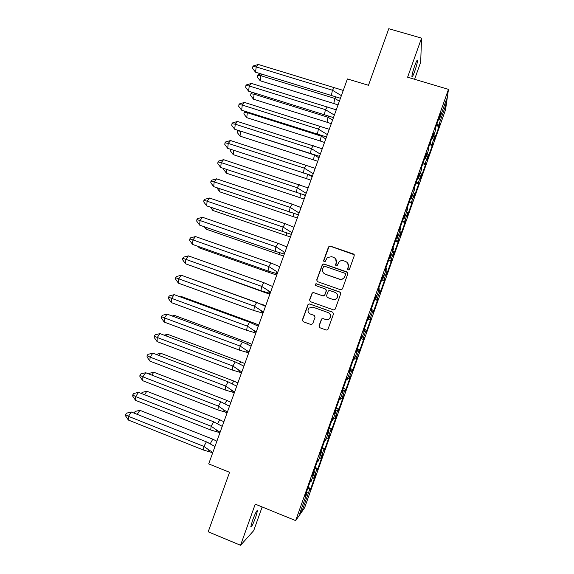 <?xml version="1.0" encoding="UTF-8"?>
<svg xmlns="http://www.w3.org/2000/svg" width="574" height="574" viewBox="0 0 574 574"><rect width="100%" height="100%" fill="white"/><g stroke="black" fill="none" stroke-linecap="round" stroke-linejoin="round"><path stroke-width="0.86" d="M348.153 269.995L349.379 269.407L354.258 255.71L353.426 253.981L330.258 246.074L328.522 246.913L323.65 260.524L324.224 261.73L325.178 261.529L327.273 257.582L331.636 256.686L333.566 257.346C335.969 258.451 336.845 260.295 336.206 262.87L335.575 264.643L336.156 265.848L337.153 265.618L339.062 261.844C340.382 260.639 341.896 260.287 343.604 260.797L345.534 261.464C347.952 262.576 348.841 264.42 348.203 267.01L347.571 268.783L348.153 269.995M255.724 517.145L257.475 510.738C256.922 509.97 255.265 513.228 252.495 520.503L250.745 526.918C251.326 527.621 252.983 524.363 255.724 517.145M414.672 71.427C416.394 66.419 417.348 62.803 417.528 60.593C417.363 59.402 416.444 61.074 414.765 65.623C413.029 70.674 412.075 74.283 411.91 76.464C412.082 77.633 413 75.955 414.672 71.427M414.607 79.277L420.677 62.236L421.553 38.135L388.785 28.7L368.472 85.296L347.399 78.932L208.706 463.9L229.564 472.287L208.211 531.775L240.549 545.3L253.722 530.613L262.153 506.964M318.972 325.953L319.797 327.711L326.312 330.064L327.862 329.605L333.523 313.921L332.69 312.163L309.558 303.919L308.116 304.27L302.369 319.969L303.187 321.72L310.993 324.532L312.744 323.707L315.076 317.171L314.251 315.42L310.376 314.028C307.808 312.565 307.341 310.577 308.963 308.087L312.844 307.126L328.077 312.565C330.552 313.921 331.098 315.836 329.706 318.312C328.586 319.582 327.216 319.969 325.602 319.488L323.054 318.577L321.54 318.993L318.972 325.953L319.948 327.761L326.312 330.064M421.553 38.135L407.612 77.196L448.473 89.357L295.667 520.611L255.236 504.144L240.549 545.3M340.669 289.777L342.42 288.937L347.851 273.698L347.019 271.961L323.858 263.947L322.495 264.234L316.704 279.933L317.522 281.662L340.669 289.777M340.691 293.788L335.252 309.063L333.494 309.895L310.362 301.666L309.544 299.922L312.184 292.919L313.612 292.589L322.968 295.897L324.712 295.065L326.254 290.738L325.429 289.002L315.686 285.579L315.348 284.001L316.331 283.778L339.858 292.037L340.691 293.788M448.473 89.357L445.539 109.792L304.615 507.76L295.667 520.611M427.135 153.932L428.29 154.6L425.04 163.755L423.181 162.7M425.033 164.343L425.556 164.508L425.729 162.37L425.04 163.755M425.556 164.508L420.541 178.672L421.445 173.915L418.195 183.092L416.315 182.073M418.288 183.393L418.812 183.558L418.905 181.628L418.195 183.092M418.812 183.558L413.782 197.757L414.586 193.273L411.328 202.471L409.434 201.496M411.522 202.486L412.046 202.651L412.075 200.936L411.328 202.471M412.046 202.651L407.009 216.879L407.719 212.674L404.455 221.894L402.546 220.947M404.749 221.614L405.273 221.786L405.222 220.28L404.455 221.894M405.273 221.786L400.229 236.043L400.831 232.118L397.56 241.36L395.637 240.449M397.961 240.786L398.485 240.965L398.356 239.667L397.56 241.36M398.485 240.965L393.427 255.251L393.929 251.606L390.65 260.861L388.713 259.993M391.152 260L391.676 260.18L391.475 259.096L390.65 260.861M391.676 260.18L386.611 274.494L386.345 273.576L387.012 271.136L383.726 280.413L381.767 279.581M384.336 279.258L384.86 279.438L384.573 278.569L383.726 280.413M384.86 279.438L379.78 293.78L379.436 293.077L380.081 290.709L376.788 300.008L374.815 299.212M377.498 298.552L378.022 298.738L377.663 298.085L376.788 300.008M378.022 298.738L372.935 313.11L372.519 312.629L373.136 310.319L369.835 319.639L367.848 318.886M370.653 317.888L371.177 318.075L370.739 317.644L369.835 319.639M371.177 318.075L366.076 332.482L365.581 332.217L366.169 329.978L362.861 339.32L360.859 338.603L361.62 338.868L362.216 336.594L361.656 336.357L356.239 351.64L356.87 351.69L357.853 349.501L357.1 349.214M363.787 337.268L364.311 337.462L363.794 337.247L362.861 339.32M364.311 337.462L359.195 351.898L358.621 351.848L359.195 349.681L355.88 359.044L354.624 358.621M350.176 368.759L352.414 369.376L351.654 371.522L352.307 371.356L357.43 356.885L356.841 356.892L355.88 359.044M352.199 369.426L348.877 378.804L347.614 378.409M343.152 388.591L345.433 389.093L344.673 391.246L345.404 390.851L350.542 376.35L349.867 376.573L348.877 378.804M345.189 389.215L341.86 398.614L340.59 398.241M336.113 408.458L338.438 408.846L337.677 411.006L338.481 410.396L343.632 395.859L342.879 396.304L341.86 398.614M338.165 409.047L334.829 418.468L333.551 418.116M329.053 428.369L331.428 428.649L330.66 430.809L331.55 429.976L336.708 415.411L335.876 416.078L334.829 418.468M331.126 428.921L327.783 438.364L326.491 438.034M321.985 448.33L324.073 448.839L324.396 448.495L323.628 450.662L324.597 449.6L329.77 435.006L327.783 438.364M324.073 448.839L320.723 458.303L319.417 458.002M314.896 468.334L317.006 468.8L317.35 468.384L316.583 470.551L317.63 469.274L322.81 454.644L320.723 458.303M317.006 468.8L313.641 478.286L312.335 478.006M307.793 488.381L309.917 488.811L310.29 488.316L309.522 490.49L310.649 488.983L315.844 474.318L313.641 478.286M309.917 488.811L302.541 509.633L299.685 513.708L307.262 492.327L306.559 491.861M357.853 349.501L354.452 359.109L355.019 356.906L354.373 356.913L348.949 372.225L349.659 372.038L350.678 369.771L347.263 379.4L347.808 377.269L347.076 377.513L341.638 392.86L342.434 392.437L343.482 390.076L340.059 399.726L340.583 397.674L339.758 398.162L334.305 413.545L335.194 412.878L336.271 410.439L332.841 420.111L333.336 418.123L332.425 418.855L326.965 434.274L329.038 430.837L325.609 440.531L326.075 438.622L325.078 439.598L319.603 455.053L321.799 451.286L318.355 461.001L318.792 459.164L317.709 460.384L312.22 475.875L314.538 471.785L311.086 481.521L311.495 479.764L310.326 481.227L304.83 496.754L307.262 492.327M361.62 338.868L365.014 329.282L364.06 331.392L363.521 331.098L368.917 315.851L369.398 316.324L368.773 318.678L372.16 309.113L371.235 311.137L370.782 310.599L376.171 295.395L376.566 296.105L375.913 298.523L379.292 288.987L378.395 290.925L378.022 290.157L383.403 274.982L383.712 275.929L383.037 278.419L386.41 268.897L385.541 270.763L385.254 269.751L390.614 254.612L390.844 255.796L390.141 258.365L393.506 248.865L392.666 250.637L392.465 249.403L397.818 234.292L397.23 238.346L400.587 228.868L399.777 230.569L399.662 229.091L405 214.023L404.304 218.378L407.655 208.922L406.873 210.536L406.837 208.828L412.168 193.797L411.364 198.453L414.708 189.018L413.954 190.554L413.998 188.616L419.314 173.613L418.41 178.571L421.739 169.158L421.015 170.614L421.144 168.447L426.446 153.48L425.434 158.74L428.764 149.34L428.068 150.718L428.276 148.322L433.564 133.39L432.444 138.944L435.766 129.573L435.099 130.872L435.386 128.246L440.667 113.343L439.44 119.198L446.644 98.864L445.718 105.379L438.694 125.204L436.864 124.084M436.29 125.699L439.01 126.531L439.332 123.97L438.694 125.204M439.01 126.531L434.016 140.63L435.114 135.321L431.878 144.461L430.026 143.371M429.574 144.655L432.287 145.502L432.538 143.148L431.878 144.461M432.287 145.502L427.286 159.629L428.29 154.6M314.538 471.785L313.827 471.347M321.799 451.286L321.081 450.877M329.038 430.837L328.314 430.45M336.271 410.439L335.539 410.073M343.482 390.076L342.743 389.746M350.678 369.771L349.925 369.455M357.186 348.978L359.195 349.681M364.935 329.519L366.169 329.978M368.006 318.427L368.773 318.678M371.902 309.838L373.136 310.319M375.138 298.301L375.913 298.523M378.862 290.2L380.081 290.709M382.255 278.225L383.037 278.419M385.807 270.605L387.012 271.136M389.351 258.185L390.141 258.365M392.731 251.053L393.929 251.606M396.433 238.196L397.23 238.346M399.64 231.544L400.831 232.118M403.5 218.249L404.304 218.378M406.536 212.079L407.719 212.674M410.554 198.353L411.364 198.453M413.416 192.656L414.586 193.273M417.585 178.492L418.41 178.571M420.283 173.276L421.445 173.915M424.602 158.682L425.434 158.74M431.612 138.915L432.444 138.944M433.973 134.639L435.114 135.321M438.601 119.191L439.44 119.198M445.718 105.379L444.19 105.795M302.541 509.633L301.637 508.198M435.357 128.554L435.867 128.712M439.741 115.962L440.315 116.135M438.974 118.122L439.555 118.294M436.405 125.39L438.593 126.058M358.671 351.711L359.195 351.898M351.783 371.163L352.307 371.356M344.881 390.657L345.404 390.851M337.957 410.195L338.481 410.396M331.026 429.775L331.55 429.976M324.073 449.399L324.597 449.6M317.113 469.066L317.63 469.274M310.132 488.775L310.649 488.983M428.269 148.379L428.835 148.551M432.717 135.78L433.298 135.952M431.957 137.939L432.531 138.119M429.61 144.562L431.799 145.244M308.123 487.448L310.29 488.316M306.286 492.621L306.86 492.851M305.49 494.874L306.064 495.104M310.132 481.78L310.706 482.009M315.183 467.53L317.35 468.384M313.598 472.007L314.165 472.23M312.801 474.253L313.368 474.476M317.429 461.187L318.003 461.41M322.222 447.648L324.396 448.495M320.88 451.429L321.454 451.652M320.091 453.675L320.665 453.898M324.712 440.638L325.279 440.861M329.254 427.817L331.428 428.649M328.156 430.909L328.73 431.124M327.367 433.14L327.933 433.363M331.973 420.139L332.547 420.355M336.264 408.028L338.438 408.846M335.41 410.432L335.984 410.647M334.62 412.656L335.194 412.878M339.22 399.683L339.794 399.899M343.259 388.282L345.433 389.093M342.649 389.997L343.223 390.212M341.86 392.221L342.434 392.437M346.452 379.278L347.019 379.486M350.24 368.58L352.414 369.376M349.875 369.613L350.449 369.821M349.085 371.83L349.659 372.038M353.663 358.915L354.237 359.123M357.207 348.92L359.381 349.709M357.078 349.272L357.652 349.48M356.296 351.482L356.87 351.69M361.642 336.386L362.216 336.594M363.041 339.385L361.433 338.803M364.268 328.974L364.842 329.182M368.824 316.123L369.398 316.324M368.042 318.326L368.616 318.534M367.805 319.008L369.979 319.775M371.443 308.726L372.017 308.927M375.992 295.904L376.566 296.105M375.209 298.1L375.783 298.301M374.729 299.456L376.91 300.216M378.603 288.528L379.177 288.722M383.138 275.728L383.712 275.929M382.356 277.924L382.93 278.125M381.645 279.947L383.827 280.693M385.742 268.367L386.316 268.567M390.27 255.602L390.844 255.796M389.488 257.791L390.062 257.984M388.541 260.474L390.722 261.22M392.867 248.255L393.441 248.449M397.38 235.519L397.954 235.706M396.605 237.701L397.179 237.894M395.421 241.051L397.603 241.783M399.978 228.194L400.552 228.38M404.483 215.48L405.057 215.666M403.709 217.661L404.283 217.847M402.288 221.672L404.476 222.389M407.074 208.168L407.648 208.355M411.565 195.49L412.139 195.677M410.797 197.664L411.371 197.851M409.14 202.328L411.328 203.038M414.148 188.193L414.722 188.38M418.633 175.536L419.207 175.723M417.865 177.71L418.439 177.897M415.978 183.034L418.166 183.73M421.208 168.261L421.79 168.447M425.686 155.633L426.26 155.819M424.918 157.8L425.492 157.986M422.801 163.777L424.99 164.465M347.744 269.723L348.303 267.154L347.779 263.229M335.647 258.888L336.328 263.028L335.797 265.633M354.215 254.698L330.387 246.253L329.06 246.504L323.793 260.682L323.908 261.55M347.715 272.499L324.001 264.097L322.638 264.384L316.855 280.055L317.2 281.497M345.534 274.487L344.952 273.274L324.626 266.228L323.657 266.436L322.746 268.675C322.1 271.251 322.975 273.095 325.372 274.214L339.263 279.05C341.085 279.588 342.671 279.172 344.005 277.816L345.641 274.623L345.44 273.654M323.872 273.317L325.372 274.214M345.641 274.623L344.113 277.945C342.778 279.301 341.2 279.717 339.377 279.179L325.515 274.35M325.889 289.274L326.391 290.853L324.575 295.624L323.112 295.997L313.77 292.697L312.349 293.027L309.709 300.015L310.247 301.623M340.389 292.374L316.489 283.893L315.506 284.116L315.521 285.493M332.712 299.341C334.29 299.807 335.639 299.441 336.759 298.229C338.222 295.746 337.699 293.809 335.18 292.431L329.799 290.537L328.335 290.91L326.513 295.696L327.338 297.44L332.841 299.434C334.412 299.901 335.761 299.535 336.881 298.329C338.143 296.464 337.986 294.742 336.407 293.156M332.841 299.434L327.474 297.54M328.637 312.816C330.767 314.287 331.169 316.145 329.842 318.376C328.723 319.639 327.352 320.034 325.745 319.553L323.205 318.642L321.691 319.058L319.122 326.003M314.251 315.42L310.541 314.1M332.97 312.306L309.723 304.005L308.281 304.356L302.548 320.027L303.366 321.777L311.115 324.575M262.124 74.233L260.861 75.689L334.807 98.419L335.783 96.992M257.568 75.431L257.36 77.124L260.209 80.783L260.861 75.689L257.568 75.431L258.271 74.627L260.926 73.867M260.209 80.783L333.803 103.499L334.807 98.419L339.37 101.203M338.021 104.949L333.803 103.499M340.432 98.269L255.552 72.216L252.617 68.45L252.825 66.684L253.557 65.874L258.372 64.489L343.252 90.427M331.385 95.492L332.418 90.218L256.205 66.914L255.552 72.216M258.372 64.489L256.205 66.914L252.825 66.684M341.379 95.643L332.418 90.218L334.226 87.621M254.964 93.167L254.11 94.172L328.019 117.247L328.672 116.278M250.845 93.842L250.637 95.514L253.486 99.194L254.11 94.172L250.845 93.842L251.556 93.01L253.069 92.579M253.486 99.194L327.044 122.248L328.019 117.247L332.583 120.052M331.27 123.69L327.044 122.248M247.81 112.145L247.344 112.705L321.218 136.117L321.555 135.6M244.101 112.289L243.907 113.932L246.748 117.641L247.344 112.705L244.101 112.289L245.206 111.32M246.748 117.641L320.27 141.032L321.218 136.117L325.774 138.944M324.504 142.467L320.27 141.032M240.649 131.166L314.43 154.973M237.342 130.779L237.162 132.393L240.004 136.124L240.563 131.267L237.342 130.779L237.779 130.248M240.004 136.124L313.483 159.859L314.401 155.03L318.957 157.872M317.723 161.287L313.483 159.859M233.718 150.309L233.238 154.65L306.681 178.722L307.477 174.446M312.12 176.842L309.042 174.912M233.238 154.65L230.404 150.897L230.576 149.305M310.929 180.15L306.681 178.722M226.852 169.517L226.457 173.212L299.865 197.628L300.532 193.969M305.275 195.856L303.696 194.859M226.457 173.212L223.63 169.438L223.724 168.476M304.12 199.049L299.865 197.628M333.465 117.591L248.614 91.187L245.679 87.399L245.88 85.662L246.626 84.816L251.448 83.438L336.256 109.842M324.41 114.829L325.408 109.634L249.231 85.971L248.614 91.187M251.448 83.438L249.231 85.971L245.88 85.662M334.369 115.094L325.408 109.634L327.259 106.936M326.491 136.956L241.661 110.201L238.734 106.384L238.928 104.676L239.681 103.801L244.502 102.437L329.254 129.301M317.422 134.201L318.383 129.1L242.25 105.071L241.661 110.201M244.502 102.437L242.25 105.071L238.928 104.676M327.345 134.589L318.383 129.1L320.278 126.294M319.503 156.358L234.694 129.25L231.774 125.412L231.953 123.733L232.721 122.822L237.543 121.473L322.229 148.795M310.412 153.617L311.345 148.601L235.254 124.206L234.694 129.25M237.543 121.473L235.254 124.206L231.953 123.733M320.306 154.126L311.345 148.601L313.275 145.688M312.493 175.809L227.713 148.343L224.8 144.483L224.965 142.833L225.747 141.893L230.569 140.551L315.183 168.34M303.395 173.075L304.292 168.153L228.237 143.392L227.713 148.343M230.569 140.551L228.237 143.392L224.965 142.833M313.246 173.714L304.292 168.153L306.258 165.133M305.468 195.303L220.717 167.479L217.804 163.597L217.962 161.976L218.759 160.993L223.573 159.672L308.13 187.92M296.356 192.577L297.224 187.741L221.212 162.614L220.717 167.479M223.573 159.672L221.212 162.614L217.962 161.976M306.179 193.338L297.224 187.741L299.226 184.613M219.978 188.767L219.67 191.809L293.034 216.57L293.579 213.535M219.67 191.809L216.872 187.72M297.296 217.991L293.034 216.57M298.437 214.834L213.707 186.658L210.802 182.747L210.945 181.154L211.756 180.143L216.57 178.83L292.18 204.143L301.056 207.551M289.303 212.122L290.135 207.372L214.167 181.872L213.707 186.658M216.57 178.83L214.167 181.872L210.945 181.154M299.09 213.004L290.135 207.372L292.18 204.143M213.09 208.068L212.861 210.45L286.189 235.562L286.613 233.144M210.428 207.157L212.861 210.45M290.458 236.976L286.189 235.562M291.384 234.414L206.683 205.879L203.777 201.94L203.913 200.376L204.731 199.329L209.553 198.03L285.12 223.709L293.974 227.225M282.236 231.709L283.039 227.053L207.106 201.18L206.683 205.879M209.553 198.03L207.106 201.18L203.913 200.376M291.994 232.721L283.039 227.053L285.12 223.709M206.195 227.412L206.037 229.126L279.33 254.583L279.638 252.797M284.639 253.134L284.202 252.854M204.294 226.752L206.037 229.126M283.606 255.997L279.33 254.583M284.309 254.031L275.154 251.333L199.644 225.137L196.738 221.177L196.868 219.641L197.7 218.558L202.514 217.273L278.046 243.326L286.871 246.935M275.154 251.333L275.922 246.77L200.032 220.524L199.644 225.137M202.514 217.273L200.032 220.524L196.868 219.641M284.876 252.474L275.922 246.77L278.046 243.326M199.293 246.798L199.207 247.846L272.456 273.654L272.65 272.499M198.152 246.397L199.207 247.846M276.74 275.061L272.456 273.654M277.228 273.698L268.058 271.007L192.584 244.438L189.685 240.456L189.8 238.949L190.647 237.83L195.469 236.56L270.957 262.978L279.753 266.695M268.058 271.007L268.79 266.537L192.943 239.918L192.584 244.438M195.469 236.56L192.943 239.918L189.8 238.949M277.744 272.277L268.79 266.537L270.957 262.978M192.383 266.236L265.561 292.762L265.647 292.238M191.989 266.092L192.355 266.601M269.859 294.161L265.561 292.762M270.132 293.407L260.94 290.724L185.51 263.782L182.618 259.771L182.726 258.293L183.58 257.145L188.401 255.882L263.846 282.681L272.614 286.498M260.94 290.724L261.636 286.347L185.833 259.348L185.51 263.782M188.401 255.882L185.833 259.348L182.726 258.293M270.591 292.116L261.636 286.347L263.846 282.681M261.357 304.306L188.272 277.759M261.479 304.098L265.662 305.798M262.957 313.311L260.345 312.5M253.808 310.484L254.476 306.2L261.055 310.534L262.627 313.067L253.808 310.484L178.428 283.169L175.536 279.136L175.63 277.687L176.498 276.496L181.319 275.255L256.721 302.419L265.468 306.344M262.627 313.067L263.014 313.153M256.721 302.419L254.476 306.2L178.715 278.821L178.428 283.169M181.319 275.255L178.715 278.821L175.63 277.687M261.055 310.534L263.43 312.005M254.088 324.095L254.562 323.27L181.42 296.55L181.004 297.138M181.42 296.55L180.222 296.851M254.562 323.27L258.738 325.02M246.662 330.294L247.294 326.097L253.536 330.244L255.1 332.769L246.662 330.294L171.325 302.591L168.44 298.537L168.519 297.117L169.402 295.897L174.223 294.663L249.582 322.208L258.3 326.233M255.1 332.769L255.882 332.949M249.582 322.208L247.294 326.097L171.576 298.337L171.325 302.591M174.223 294.663L171.576 298.337L168.519 297.117M253.536 330.244L256.248 331.937M246.806 343.926L247.638 342.484L174.532 315.406L173.721 316.568M174.532 315.406L172.193 316.001M247.638 342.484L251.799 344.278M239.502 350.14L240.097 346.036L246.009 350.004L247.559 352.515L239.502 350.14L164.207 322.064L161.323 317.982L161.394 316.59L162.291 315.334L167.113 314.114L242.429 342.039L251.118 346.165M247.559 352.515L248.736 352.788M242.429 342.039L240.097 346.036L164.429 317.896L164.207 322.064M167.113 314.114L164.429 317.896L161.394 316.59M246.009 350.004L249.051 351.912M239.516 363.801L240.693 361.742L167.63 334.305L166.438 336.034M167.63 334.305L164.15 335.18M240.693 361.742L244.847 363.586M232.327 370.029L232.886 366.018L238.468 369.8L240.011 372.304L232.327 370.029L157.068 341.573L154.198 337.469L154.255 336.106L155.167 334.814L159.981 333.609L235.254 361.914L243.921 366.147M240.011 372.304L241.575 372.669M235.254 361.914L232.886 366.018L157.262 337.498L157.068 341.573M159.981 333.609L157.262 337.498L154.255 336.106M238.468 369.8L241.833 371.938M232.219 383.726L233.74 381.036L160.72 353.247L159.149 355.55M160.72 353.247L156.099 354.388M233.74 381.036L237.873 382.93M225.13 389.968L225.654 386.051L230.927 389.653L232.448 392.135L225.13 389.968L149.922 361.132L147.052 356.999L147.095 355.665L148.027 354.337L152.842 353.146L228.072 381.832L236.71 386.173M232.448 392.135L234.393 392.594M228.072 381.832L225.654 386.051L150.072 357.143L149.922 361.132M152.842 353.146L150.072 357.143L147.095 355.665M230.927 389.653L234.608 391.999M224.908 403.687L226.766 400.372L153.789 372.225L151.845 375.109M153.789 372.225L149.111 373.365L148.745 373.911M226.766 400.372L230.892 402.324M217.919 409.944L218.414 406.119L223.372 409.542L224.879 412.017L217.919 409.944L142.761 380.727L139.891 376.573L139.927 375.267L140.867 373.904L145.681 372.727L220.868 401.793L229.478 406.241M224.879 412.017L227.196 412.57M220.868 401.793L218.414 406.119L142.876 376.831L142.761 380.727M145.681 372.727L142.876 376.831L139.927 375.267M223.372 409.542L227.361 412.11M217.589 423.698L219.777 419.759L146.844 391.246L144.533 394.711M146.844 391.246L142.165 392.379L141.419 393.491M219.777 419.759L223.889 421.754M210.694 429.969L211.153 426.245L215.802 429.481L217.302 431.935L210.694 429.969L135.579 400.365L132.716 396.182L132.738 394.912L133.692 393.513L138.506 392.351L213.65 421.797L222.231 426.353M217.302 431.935L219.986 432.581M213.65 421.797L211.153 426.245L135.658 396.562L135.579 400.365M138.506 392.351L135.658 396.562L132.738 394.912M215.802 429.481L220.1 432.272M208.513 442.848L210.349 443.58L212.775 439.175L139.884 410.31L137.208 414.356M136.282 413.99L134.287 412.814L135.206 411.422L139.884 410.31M210.328 443.788L211.741 444.577M212.775 439.175L216.872 441.219M134.273 413.194L134.287 412.814M203.454 450.038L203.878 446.407L208.226 449.471L209.711 451.903L203.454 450.038L128.382 420.053L125.527 415.841L125.534 414.6L126.502 413.165L131.317 412.017L206.41 441.851L214.97 446.507M209.711 451.903L212.76 452.642M206.41 441.851L203.878 446.407L128.433 416.337L128.382 420.053M131.317 412.017L128.433 416.337L125.534 414.6M208.226 449.471L212.825 452.47M257.044 510.566L257.475 510.738M417.018 60.442L417.528 60.593M298.502 212.653L298.932 213.456M291.032 232.14L291.743 233.417M283.556 251.67L284.546 253.392M276.065 271.244L277.342 273.389M268.567 290.867L270.132 293.4"/></g></svg>
